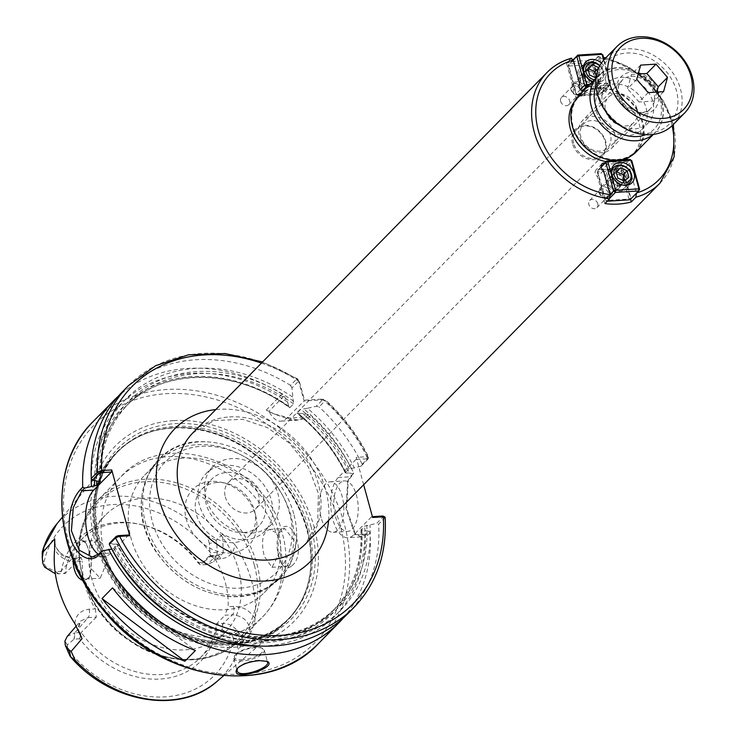 <?xml version="1.0" encoding="UTF-8"?>
<svg xmlns="http://www.w3.org/2000/svg" width="736" height="736" viewBox="0 0 736 736"><rect width="100%" height="100%" fill="white"/><g stroke="black" fill="none" stroke-linecap="round" stroke-linejoin="round"><path stroke-width="0.55" stroke-dasharray="3.68 2.76" d="M571.522 58.19L566.508 63.13A79.074 63.701 -135.5 0 1 579.342 60.978A79.074 63.701 -135.5 0 1 592.894 61.456L598.202 56.497L603.52 57.38M579.793 84.079L573.887 90.096L566.508 63.13M560.63 101.347A5.124 4.131 44.5 0 0 564.208 105.322A5.124 4.131 44.5 0 0 568.772 104.65A5.124 4.131 44.5 0 0 569.609 100.777A5.124 4.131 44.5 0 0 566.03 96.802A5.124 4.131 44.5 0 0 561.458 97.465A5.124 4.131 44.5 0 0 560.63 101.347M580.336 81.291A5.124 4.131 44.5 0 0 583.906 85.275A5.124 4.131 44.5 0 0 588.478 84.603A5.124 4.131 44.5 0 0 589.306 80.73A5.124 4.131 44.5 0 0 585.736 76.756A5.124 4.131 44.5 0 0 581.164 77.418A5.124 4.131 44.5 0 0 580.336 81.291M659.907 183.264A79.074 63.701 44.5 0 0 666.899 108.174A79.074 63.701 44.5 0 0 597.494 56.782L599.601 58.365L606.179 82.414A4.747 3.818 -135.5 0 1 607.669 89.111A4.747 3.818 -135.5 0 1 601.974 88.844L587.319 89.764L581.403 95.781A4.747 3.818 -135.5 0 1 580.906 96.444A4.747 3.818 -135.5 0 1 575.028 96.011A4.747 3.818 -135.5 0 1 573.887 90.096M587.319 89.764A4.747 3.818 -135.5 0 1 586.822 90.427A4.747 3.818 -135.5 0 1 583.16 91.236M601.974 88.844L596.068 94.852L581.403 95.781M606.179 82.414L600.272 88.421A4.747 3.818 -135.5 0 1 601.763 95.128A4.747 3.818 -135.5 0 1 596.068 94.852M592.894 61.456L600.272 88.421M604.836 162.941A4.747 3.818 -135.5 0 1 607.669 164.165L622.325 163.236A4.747 3.818 -135.5 0 1 622.822 162.582A4.747 3.818 -135.5 0 1 628.7 163.006A4.747 3.818 -135.5 0 1 629.85 168.93L636.484 193.182M606.124 161.626A39.376 31.722 44.5 0 0 614.569 162.132A39.376 31.722 44.5 0 0 624.432 159.85M630.228 156.474A39.376 31.722 44.5 0 0 632.914 154.1A39.376 31.722 44.5 0 0 634.625 113.464A39.376 31.722 44.5 0 0 595.074 90.878A39.376 31.722 44.5 0 0 576.73 98.9A39.376 31.722 44.5 0 0 574.411 101.623M597.788 203.789A5.124 4.131 44.5 0 0 594.21 199.815A5.124 4.131 44.5 0 0 589.646 200.477A5.124 4.131 44.5 0 0 588.809 204.36A5.124 4.131 44.5 0 0 592.388 208.334A5.124 4.131 44.5 0 0 596.96 207.662A5.124 4.131 44.5 0 0 597.788 203.789M617.486 183.742A5.124 4.131 -135.5 0 1 616.658 187.616A5.124 4.131 -135.5 0 1 612.085 188.278A5.124 4.131 -135.5 0 1 608.516 184.304A5.124 4.131 -135.5 0 1 609.344 180.43A5.124 4.131 -135.5 0 1 613.916 179.768A5.124 4.131 -135.5 0 1 617.486 183.742M629.85 168.93L623.935 174.947L630.568 199.189M622.325 163.236L616.418 169.252A4.747 3.818 -135.5 0 1 616.915 168.59A4.747 3.818 -135.5 0 1 622.794 169.022A4.747 3.818 -135.5 0 1 623.935 174.947M607.669 164.165L601.754 170.182L616.418 169.252M603.465 170.596L597.549 176.612A4.747 3.818 -135.5 0 1 596.059 169.915A4.747 3.818 -135.5 0 1 601.754 170.182M604.928 203.578L597.549 176.612M572.479 143.557A18.98 15.29 -135.5 0 1 575.561 129.205A18.98 15.29 -135.5 0 1 592.471 126.739A18.98 15.29 -135.5 0 1 605.71 141.459A18.98 15.29 -135.5 0 1 602.628 155.811A18.98 15.29 -135.5 0 1 585.718 158.268A18.98 15.29 -135.5 0 1 572.479 143.557M573.675 143.226A17.912 14.435 -135.5 0 1 576.582 129.683A17.912 14.435 -135.5 0 1 592.554 127.356A17.912 14.435 -135.5 0 1 605.047 141.248A17.912 14.435 -135.5 0 1 602.14 154.799A17.912 14.435 -135.5 0 1 586.169 157.118A17.912 14.435 -135.5 0 1 573.675 143.226M225.308 496.855A18.98 15.29 44.5 0 0 238.538 511.575A18.98 15.29 44.5 0 0 255.456 509.11A18.98 15.29 44.5 0 0 252.632 484.904A18.98 15.29 44.5 0 0 228.381 482.503A18.98 15.29 44.5 0 0 225.308 496.855M596.353 111.338A28.465 22.936 44.5 0 0 616.207 133.409A28.465 22.936 44.5 0 0 641.58 129.711A28.465 22.936 44.5 0 0 646.19 108.183A28.465 22.936 44.5 0 0 626.345 86.112A28.465 22.936 44.5 0 0 600.972 89.81A28.465 22.936 44.5 0 0 596.353 111.338M636.953 108.772A17.912 14.435 44.5 0 0 624.468 94.88A17.912 14.435 44.5 0 0 608.497 97.207A17.912 14.435 44.5 0 0 611.156 120.051A17.912 14.435 44.5 0 0 634.055 122.314A17.912 14.435 44.5 0 0 636.953 108.772M605.71 111.476A28.465 22.936 -135.5 0 1 602.922 104.65A28.465 22.936 -135.5 0 1 607.531 83.122A28.465 22.936 -135.5 0 1 632.914 79.433A28.465 22.936 -135.5 0 1 652.758 101.504A28.465 22.936 -135.5 0 1 648.149 123.032A28.465 22.936 -135.5 0 1 619.832 125.35M322.239 399.869L325.294 400.605L319.056 406.962L316.204 406.29L322.736 399.639L321.917 399.105L304.483 400.163L299.764 382.895L298.209 379.656L304.143 401.01L322.239 399.869L321.19 399.105M363.667 484.73L356.187 457.396L366.887 456.725A154.992 124.862 44.5 0 0 323.38 399.786L325.294 400.605L325.478 399.952L322.451 399.179M617.191 159.454A39.376 31.722 44.5 0 0 635.536 151.432A39.376 31.722 44.5 0 0 637.247 110.796A39.376 31.722 44.5 0 0 597.706 88.2A39.376 31.722 44.5 0 0 579.361 96.232A39.376 31.722 44.5 0 0 577.65 136.868A39.376 31.722 44.5 0 0 617.191 159.454M636.097 151.984A40.167 32.366 44.5 0 0 637.845 110.529A40.167 32.366 44.5 0 0 597.503 87.492A40.167 32.366 44.5 0 0 578.8 95.671M112.525 587.862L195.39 650.541M222.612 534.4L234.885 544.52C233.901 553.067 229.135 557.842 220.57 558.872A6.33 3.036 -93.6 0 0 217.552 555.229A6.33 3.036 -93.6 0 0 216.384 555.818L223.256 552.957L222.612 534.4L215.979 540.39L216.724 542.846L217.313 552.432L216.678 556.296L213.569 561.816L206.816 564.567L200.33 564.981A83.821 67.528 44.5 0 0 140.916 524.52A83.821 67.528 44.5 0 0 120.042 522.9A83.821 67.528 44.5 0 0 80.997 539.976A83.821 67.528 44.5 0 0 65.118 573.528L55.347 573.74M220.57 558.872L215.133 559.213L210.22 555.689L208.868 556.296L216.384 555.818L206.816 564.567L203.596 562.286L210.257 556.517L209.328 543.26L216.724 542.846M215.133 559.213A83.821 67.528 -135.5 0 1 228.132 606.712L233.57 606.372C242.392 606.289 249.568 610.319 255.098 618.452A113.868 91.733 44.5 0 0 234.885 544.52M233.57 606.372A6.33 3.036 86.4 0 1 232.512 614.762L224.995 615.241L228.132 606.712M255.107 618.452C254.785 622.242 253.074 627.569 249.982 634.432C250.488 622.766 244.665 616.216 232.512 614.762L222.934 623.521C228.298 623.374 232.962 625.637 236.918 630.292L243.064 639.133L237.378 645.776L231.601 634.57L222.07 629.823L216.421 630.172L216.458 623.926L222.934 623.521L222.07 629.823M80.224 558.155L81.199 557.575L82.331 561.338L76.102 561.724A6.33 3.036 -93.6 0 0 73.085 558.09A6.33 3.036 -93.6 0 0 71.916 558.679L80.224 558.155L65.118 573.528L61.208 571.283L55.559 571.642L58.632 573.933L71.916 558.679L61.401 555.1L54.85 545.477M74.805 623.502C75.808 615.002 80.564 610.245 89.102 609.224L95.33 608.838A83.821 67.528 -135.5 0 1 82.331 561.338M89.102 609.224A6.33 3.036 86.4 0 1 88.035 617.624L80.601 621.064L78.071 629.427M95.33 608.838L96.342 617.099L88.035 617.624L74.759 632.877L81.245 632.472A83.821 67.528 44.5 0 0 200.569 657.478A83.821 67.528 44.5 0 0 216.458 623.926L224.995 615.241M42.265 558.1L43.81 563.187L46.028 566.895L55.559 571.642M208.868 556.296L200.33 564.981L197.947 562.644A86.563 69.736 44.5 0 0 138.948 524.106A86.563 69.736 44.5 0 0 61.208 571.283M209.328 543.26L207.35 535.983L215.979 540.39M197.947 562.644L203.596 562.286M243.064 639.133L243.377 640.513L238.565 650.081L237.378 645.776M249.982 634.432L243.377 640.513M96.342 617.099L81.245 632.472L79.681 638.811A86.563 69.736 44.5 0 0 160.236 679.034A86.563 69.736 44.5 0 0 216.421 630.172M79.681 638.811L74.032 639.17L67.381 644.938L67.878 652.16M67.234 636.428L74.759 632.877L74.032 639.17M231.582 644.975A119.885 96.582 44.5 0 0 282.624 625.039A119.885 96.582 44.5 0 0 306.204 589.674A119.885 96.582 44.5 0 0 279.836 478.768A119.885 96.582 44.5 0 0 172.242 428.067A119.885 96.582 44.5 0 0 146.942 433.173A119.885 96.582 44.5 0 0 111.992 457.369A119.885 96.582 44.5 0 0 113.298 579.628A119.885 96.582 44.5 0 0 231.582 644.975M291.511 566.039C288.236 568.836 285.246 568.459 282.55 564.908C276.736 554.99 275.549 544.106 278.99 532.229C290.472 510.71 308.347 553.822 291.511 566.039L290.002 564.668L296.102 542.837L284.685 528.494L278.374 533.499L277.969 555.459L281.575 563.583L286.414 566.416L290.002 564.668M82.929 580.529L88.366 578.873L89.682 576.904C92.8 564.098 91.236 552.377 85.008 541.751C78.872 537.252 74.86 543.205 72.984 559.608M144.339 498.171A83.821 67.528 44.5 0 0 105.294 515.255A83.821 67.528 44.5 0 0 101.651 601.754A83.821 67.528 44.5 0 0 185.822 649.833A83.821 67.528 44.5 0 0 224.866 632.748A83.821 67.528 44.5 0 0 228.51 546.259A83.821 67.528 44.5 0 0 144.339 498.171M269.109 411.645L274.344 414.018L297.887 420.09L305.67 417.008L308.255 414.368L310.518 415.638L308.218 417.984L293.747 420.799L274.841 414.239L266.257 410.072L269.109 411.645A31.63 15.189 -93.6 0 0 280.922 421.158A31.63 15.189 -93.6 0 0 286.755 418.204L304.143 401.01M266.257 410.072L281.989 394.064L284.004 396.023L268.815 411.479M261.446 363.115A154.992 124.862 44.5 0 1 298.715 381.138L299.497 382.14L298.476 381.285L291.944 387.936L293.544 403.898L289.929 407.569L288.742 406.29L287.555 401.966L284.004 396.023M293.544 403.898A145.498 117.217 44.5 0 0 128.782 403.346L125.166 407.026A145.498 117.217 44.5 0 1 289.929 407.569L289.441 407.597C235.189 367.549 162.233 367.466 125.166 407.026A145.498 117.217 44.5 0 0 96.591 481.27M281.989 394.064A158.148 127.411 44.5 0 0 187.349 368.442A158.148 127.411 44.5 0 0 118.082 396.446M287.555 401.966A150.632 121.348 44.5 0 0 91.282 478.363M343.427 617.89A158.148 127.411 44.5 0 0 370.07 532.974L367.761 535.311L355.516 534.52L346.601 508.613L348.321 479.817L353.648 472.944A158.148 127.411 44.5 0 0 310.518 415.638M291.944 387.936L290.518 385.379L296.764 379.031L297.602 378.865L298.209 379.656M362.176 464.26L368.414 457.912L367.172 456.706L366.914 458.804L367.696 459.374L361.091 466.109L362.176 464.26A158.148 127.411 44.5 0 0 319.056 406.962M361.091 466.109L354.31 467.903A150.632 121.348 44.5 0 0 307.455 408.278L316.204 406.29M367.172 456.706L366.914 458.804M368.635 457.617L367.696 459.374L368.662 457.185C358.073 435.657 343.684 416.576 325.478 399.942M308.255 414.368L297.114 413.006L300.72 409.326L307.455 408.278M297.096 413.374L297.114 413.006A145.498 117.217 44.5 0 1 345.451 472.54L346.205 473.119L349.388 472.917A150.632 121.348 44.5 0 0 302.533 413.292M349.388 472.917L353.298 474.03L347.723 481.123L346.003 508.631L354.458 533.14L360.888 536.912L366.28 533.986L368.957 531.263L370.07 532.974M353.648 472.944L353.298 474.03M354.31 467.903L349.057 468.86L345.451 472.54L346.205 473.119A147.08 118.487 44.5 0 0 298.347 413.558M75.514 565.653L76.608 549.176L82.754 541.254L86.149 543.15L91.503 558.44L90.372 575.543L89.166 577.364L85.808 579.094L81.089 577.144M102.47 543.619L97.842 540.298L94.594 542.055L91.696 546.452L89.599 552.81L88.854 560.142L89.81 567.346L100.234 578.183L107.281 561.209L102.47 543.619A99.636 80.27 44.5 0 1 120.621 477.094A99.636 80.27 44.5 0 1 167.026 456.789A99.636 80.27 44.5 0 1 276.083 532.652L279.938 540.288L280.894 550.234L271.989 567.327L264.261 556.324L262.826 549.148L262.448 541.889L263.424 535.606L265.843 531.236L269.597 529.451L276.083 532.652M183.742 458.068A83.821 67.528 44.5 0 0 144.698 475.152A83.821 67.528 44.5 0 0 141.054 561.651A83.821 67.528 44.5 0 0 225.234 609.73A83.821 67.528 44.5 0 0 264.27 592.646A83.821 67.528 44.5 0 0 277.868 529.267A83.821 67.528 44.5 0 0 183.742 458.068M368.957 531.263L361.1 529.764L364.716 526.093L376.74 523.333L383.355 516.608L382.573 516.028M261.998 646.116A150.632 121.348 44.5 0 0 365.047 530.141M385.13 517.371L378.598 524.29L376.74 523.333M372.407 516.672L371.579 516.727L372.628 517.491M347.824 613.677A158.148 127.411 44.5 0 0 378.598 524.29M109.59 543.122L113.528 544.244A150.632 121.348 44.5 0 0 271.915 640.835A150.632 121.348 44.5 0 0 369.969 525.127M366.62 458.822L355.92 459.494L356.187 457.396M290.518 385.379A158.148 127.411 44.5 0 0 122.213 391.975M292.477 396.952A150.632 121.348 44.5 0 0 96.306 481.289M128.699 534.98L110.97 553.021A34.794 16.707 86.4 0 1 104.549 556.269A34.794 16.707 86.4 0 1 98.486 554.383M113.528 544.244L116.73 544.042L117.493 544.622L113.887 548.292L111.798 549.056M366.786 525.329A147.08 118.487 44.5 0 1 271.041 637.624A147.08 118.487 44.5 0 1 116.73 544.042L117.493 544.622A145.498 117.217 44.5 0 0 336.343 607.31A145.498 117.217 44.5 0 0 364.716 526.093M321.117 517.758A25.3 12.153 86.4 0 1 330.032 481.813A25.3 12.153 86.4 0 1 342.13 496.368A25.3 12.153 86.4 0 1 333.215 532.321A25.3 12.153 86.4 0 1 321.117 517.758M335.515 516.847A25.3 12.153 -93.6 0 0 347.613 531.41A25.3 12.153 -93.6 0 0 356.528 495.457A25.3 12.153 -93.6 0 0 344.43 480.902A25.3 12.153 -93.6 0 0 335.515 516.847M355.92 459.494L338.192 477.535A31.63 15.189 -93.6 0 0 331.577 513.47A31.63 15.189 -93.6 0 0 348.018 537.722A31.63 15.189 -93.6 0 0 353.85 534.768L371.579 516.727M360.962 530.049L361.1 529.764A145.498 117.217 44.5 0 1 332.727 610.99C353.032 589.738 362.443 562.755 360.962 530.049M255.576 647.616A15.815 5.483 164.7 0 0 234.306 656.218A15.815 5.483 164.7 0 0 233.754 658.472A15.815 5.483 164.7 0 0 242.448 660.983A15.815 5.483 164.7 0 0 257.802 656.843A15.815 5.483 164.7 0 0 264.261 650.127A15.815 5.483 164.7 0 0 262.651 648.462A15.815 5.483 164.7 0 0 255.576 647.616M242.604 659.723A14.867 5.161 -15.3 0 1 234.95 655.242A14.867 5.161 -15.3 0 1 247.416 648.462A14.867 5.161 -15.3 0 1 261.593 647.956A14.867 5.161 -15.3 0 1 259.118 654.681A14.867 5.161 -15.3 0 1 242.604 659.723M237.553 668.132L237.838 667.699C242.374 663.486 249.44 660.983 259.026 660.21L266.736 661.158M252.098 533.002A41.124 33.129 44.5 0 0 271.253 524.63A41.124 33.129 44.5 0 0 273.038 482.2A41.124 33.129 44.5 0 0 231.739 458.611A41.124 33.129 44.5 0 0 212.594 466.983A41.124 33.129 44.5 0 0 210.8 509.422A41.124 33.129 44.5 0 0 252.098 533.002M225.179 465.29A41.124 33.129 44.5 0 0 206.025 473.671A41.124 33.129 44.5 0 0 204.231 516.102A41.124 33.129 44.5 0 0 245.53 539.69A41.124 33.129 44.5 0 0 264.684 531.309A41.124 33.129 44.5 0 0 266.469 488.879A41.124 33.129 44.5 0 0 225.179 465.29M243.57 532.533A33.212 26.754 44.5 0 0 259.044 525.771A33.212 26.754 44.5 0 0 260.489 491.492A33.212 26.754 44.5 0 0 227.13 472.448A33.212 26.754 44.5 0 0 211.664 479.21A33.212 26.754 44.5 0 0 210.22 513.48A33.212 26.754 44.5 0 0 243.57 532.533M217.24 482.522A33.212 26.754 44.5 0 0 201.765 489.284A33.212 26.754 44.5 0 0 200.321 523.554A33.212 26.754 44.5 0 0 233.671 542.607A33.212 26.754 44.5 0 0 249.145 535.845A33.212 26.754 44.5 0 0 254.849 511.998A33.212 26.754 44.5 0 0 225.501 483.166A33.212 26.754 44.5 0 0 217.24 482.522M211.122 481.427A39.542 31.85 44.5 0 0 186.291 519.377A39.542 31.85 44.5 0 0 230.69 552.957A39.542 31.85 44.5 0 0 255.898 516.525A39.542 31.85 44.5 0 0 220.966 482.19A39.542 31.85 44.5 0 0 211.122 481.427M293.728 513.802A84.631 68.181 44.5 0 0 205.197 441.802A84.631 68.181 44.5 0 0 144.716 519.837A84.631 68.181 44.5 0 0 240.589 595.038A84.631 68.181 44.5 0 0 296.562 531.576A84.631 68.181 44.5 0 0 293.728 513.802M290.996 515.899A83.821 67.528 44.5 0 0 196.88 444.71A83.821 67.528 44.5 0 0 157.835 461.785A83.821 67.528 44.5 0 0 154.192 548.283A83.821 67.528 44.5 0 0 238.363 596.362A83.821 67.528 44.5 0 0 277.408 579.287A83.821 67.528 44.5 0 0 290.996 515.899M173.503 420.624A125.212 100.878 44.5 0 0 94.87 540.822A125.212 100.878 44.5 0 0 235.474 647.174A125.212 100.878 44.5 0 0 314.097 526.976A125.212 100.878 44.5 0 0 173.503 420.624M605.24 197.404A4.747 3.818 44.5 0 0 607.08 190.734A4.747 3.818 44.5 0 0 599.886 191.194A4.747 3.818 44.5 0 0 605.24 197.404M606.289 198.168A6.33 5.097 -135.5 0 1 599.941 194.534A6.33 5.097 -135.5 0 1 600.217 188.011A6.33 5.097 -135.5 0 1 603.161 186.723A6.33 5.097 -135.5 0 1 609.509 190.348A6.33 5.097 -135.5 0 1 609.242 196.88A6.33 5.097 -135.5 0 1 606.289 198.168M618.774 185.472A6.33 5.097 44.5 0 0 621.718 184.184A6.33 5.097 44.5 0 0 621.994 177.652A6.33 5.097 44.5 0 0 615.636 174.027A6.33 5.097 44.5 0 0 612.692 175.315A6.33 5.097 44.5 0 0 612.416 181.838A6.33 5.097 44.5 0 0 618.774 185.472M624.266 181.01L620.328 185.021L613.879 182.059L612.076 175.453L616.216 172.187M617.826 178.057L613.879 182.059M628.903 177.358L620.328 185.021M624.754 180.624L624.956 181.36M616.014 171.442L612.076 175.453M611.809 174.193A11.068 8.915 44.5 0 0 622.858 185.04M614.468 169.731A11.068 8.915 -135.5 0 1 625.582 176.079A11.068 8.915 -135.5 0 1 625.103 187.505A11.068 8.915 -135.5 0 1 619.942 189.759A11.068 8.915 -135.5 0 1 608.828 183.411A11.068 8.915 -135.5 0 1 609.307 171.985A11.068 8.915 -135.5 0 1 614.468 169.731M618.967 186.18A7.121 5.732 44.5 0 0 622.279 184.736A7.121 5.732 44.5 0 0 621.221 175.656A7.121 5.732 44.5 0 0 612.131 174.754A7.121 5.732 44.5 0 0 611.818 182.105A7.121 5.732 44.5 0 0 618.967 186.18M601.064 166.778L597.117 171.304L597.853 171.884L598.11 169.786L621.377 168.314L621.11 170.412L623.153 169.657L621.377 168.314L630.044 159.491L631.819 160.834L623.153 169.657L630.973 198.269L628.94 199.024L629.988 199.787L639.648 189.446M605.673 200.496L606.722 201.259L605.673 200.496L628.94 199.024L621.11 170.412L597.853 171.884L605.673 200.496M607.237 201.222L610.07 197.855M610.061 194.718L604.946 199.916L597.117 171.304L601.137 167.21M614.762 190.458A7.121 5.732 44.5 0 0 618.074 189.014A7.121 5.732 44.5 0 0 617.016 179.934A7.121 5.732 44.5 0 0 607.927 179.032A7.121 5.732 44.5 0 0 607.614 186.383A7.121 5.732 44.5 0 0 614.762 190.458M628.562 183.982A12.65 10.194 44.5 0 0 614.072 168.305A12.65 10.194 44.5 0 0 612.766 168.47M611.837 168.691A12.65 10.194 44.5 0 0 608.175 170.881A12.65 10.194 44.5 0 0 607.632 183.936A12.65 10.194 44.5 0 0 620.338 191.194A12.65 10.194 44.5 0 0 626.226 188.618A12.65 10.194 44.5 0 0 628.351 184.92M574.715 85.808A4.747 3.818 44.5 0 0 572.875 92.478A4.747 3.818 44.5 0 0 580.069 92.018A4.747 3.818 44.5 0 0 574.715 85.808M574.982 83.711A6.33 5.097 -135.5 0 1 581.33 87.336A6.33 5.097 -135.5 0 1 581.054 93.868A6.33 5.097 -135.5 0 1 578.11 95.156A6.33 5.097 -135.5 0 1 571.762 91.531A6.33 5.097 -135.5 0 1 572.038 84.999A6.33 5.097 -135.5 0 1 574.982 83.711M587.457 71.015A6.33 5.097 44.5 0 0 584.513 72.303A6.33 5.097 44.5 0 0 584.237 78.826A6.33 5.097 44.5 0 0 590.585 82.46A6.33 5.097 44.5 0 0 593.538 81.172A6.33 5.097 44.5 0 0 593.814 74.64A6.33 5.097 44.5 0 0 587.457 71.015M587.834 68.43L583.896 72.441L588.036 69.175M589.646 75.044L585.7 79.056L583.896 72.441M598.911 67.73L600.723 74.345L596.077 77.988M596.086 77.998L592.149 82.009L585.7 79.056M600.723 74.345L592.149 82.009M596.28 76.516L596.776 78.356M599.693 65.992A9.485 7.645 -135.5 0 1 602.738 74.86A9.485 7.645 -135.5 0 1 596.629 79.976A9.485 7.645 -135.5 0 1 594.384 79.81M583.63 71.18A11.068 8.915 44.5 0 0 596.362 82.073A11.068 8.915 44.5 0 0 601.514 79.819A11.068 8.915 44.5 0 0 599.858 65.688M591.762 86.747A11.068 8.915 -135.5 0 1 580.649 80.399A11.068 8.915 -135.5 0 1 581.127 68.972A11.068 8.915 -135.5 0 1 586.279 66.718A11.068 8.915 -135.5 0 1 597.402 73.066A11.068 8.915 -135.5 0 1 596.924 84.493A11.068 8.915 -135.5 0 1 591.762 86.747M587.264 70.297A7.121 5.732 44.5 0 0 583.952 71.751A7.121 5.732 44.5 0 0 585 80.822A7.121 5.732 44.5 0 0 594.099 81.724A7.121 5.732 44.5 0 0 594.412 74.382A7.121 5.732 44.5 0 0 587.264 70.297M587.834 86.471L609.693 85.091L609.951 82.993L610.687 83.573L609.693 85.091L601.018 93.914L602.011 92.396L599.969 93.15L601.018 93.914L577.76 95.386L575.984 94.042L577.76 95.386L582.204 90.868M573.16 59.837L569.149 63.912L568.155 65.43L568.882 66.01L569.149 63.912L592.406 62.44L601.082 53.618L602.858 54.961L594.182 63.784L592.406 62.44L592.149 64.538L594.182 63.784L602.011 92.396L610.687 83.573L604.118 59.579M592.149 64.538L568.882 66.01L576.711 94.622L599.969 93.15L592.149 64.538M580.446 89.498L575.984 94.042L568.155 65.43L573.27 60.223M603.686 60.076L609.951 82.993L590.014 84.254M583.059 74.575A7.121 5.732 44.5 0 0 579.747 76.02A7.121 5.732 44.5 0 0 580.805 85.1A7.121 5.732 44.5 0 0 589.895 86.002A7.121 5.732 44.5 0 0 590.208 78.66A7.121 5.732 44.5 0 0 583.059 74.575M601.413 63.084A12.65 10.194 -135.5 0 1 603.824 79.718A12.65 10.194 -135.5 0 1 597.936 82.303A12.65 10.194 -135.5 0 1 592.774 81.448M583.657 65.688A12.65 10.194 44.5 0 0 579.996 67.868A12.65 10.194 44.5 0 0 579.453 80.923A12.65 10.194 44.5 0 0 592.158 88.182A12.65 10.194 44.5 0 0 598.046 85.606A12.65 10.194 44.5 0 0 598.598 72.542A12.65 10.194 44.5 0 0 585.893 65.292A12.65 10.194 44.5 0 0 584.586 65.458M640.651 65.108L631.46 74.465L638.195 74.042M636.723 79.359L627.532 88.716L631.46 74.465M648.177 92.635L638.986 101.991L627.532 88.716M663.559 91.66L654.368 101.016L638.986 101.991M656.825 92.092L654.368 101.016M648.618 133.152A44.28 35.678 44.5 0 0 665.749 70.932A44.28 35.678 44.5 0 0 598.607 75.182A44.28 35.678 44.5 0 0 648.618 133.152M614.523 133.409A20.084 16.183 -135.5 0 1 611.266 148.598A20.084 16.183 -135.5 0 1 593.363 151.202A20.084 16.183 -135.5 0 1 579.361 135.636A20.084 16.183 -135.5 0 1 582.618 120.446A20.084 16.183 -135.5 0 1 600.521 117.834A20.084 16.183 -135.5 0 1 614.523 133.409M605.13 58.494A47.444 38.226 -135.5 0 1 627.228 48.834A47.444 38.226 -135.5 0 1 674.875 76.047A47.444 38.226 -135.5 0 1 672.814 125.01M610.438 134.927A16.919 13.634 44.5 0 0 584.596 123.068A16.919 13.634 44.5 0 0 591.845 149.583A16.919 13.634 44.5 0 0 610.438 134.927M672.115 125.69A75.909 61.152 44.5 0 0 604.458 59.202M603.989 59.101A75.909 61.152 44.5 0 0 599.601 58.365M229.577 416.916A79.074 63.701 -135.5 0 1 308.982 462.282A79.074 63.701 -135.5 0 1 305.541 543.876L317.722 522.082L318.375 493.488L308.384 466.872L289.634 443.293L267.324 427.598L242.944 419.336L214.029 420.56L192.74 433.035A79.074 63.701 -135.5 0 1 229.577 416.916M328.596 520.426A94.889 76.443 44.5 0 0 215.795 409.575M653.126 134.449A40.167 32.366 44.5 0 0 655.178 132.572A40.167 32.366 44.5 0 0 661.692 102.194A40.167 32.366 44.5 0 0 616.584 68.071A40.167 32.366 44.5 0 0 597.871 76.259A40.167 32.366 44.5 0 0 596.04 78.338M645.619 134.679A37.012 29.817 44.5 0 0 660.238 101.034A37.012 29.817 44.5 0 0 628.673 70.49A37.012 29.817 44.5 0 0 595.939 85.854M76.102 561.724C67.316 561.807 60.159 557.805 54.62 549.709M217.313 552.432L210.404 552.662A106.269 85.615 44.5 0 0 112.516 504.592A106.269 85.615 44.5 0 0 43.81 563.187L42.844 563.454M44.648 567.162L46.028 566.895M58.871 573.914L55.724 571.633M203.43 562.304L206.577 564.586M210.257 556.517L216.678 556.296M64.961 644.304L67.224 648.793A106.269 85.615 44.5 0 0 165.112 696.863A106.269 85.615 44.5 0 0 233.827 638.268L239.43 633.282M236.918 630.292L231.601 634.57M222.695 623.53L221.904 629.832M74.198 639.161L74.998 632.868M67.381 644.938L64.888 641.157M207.35 535.983A112.59 90.703 44.5 0 0 113.445 496.34A112.59 90.703 44.5 0 0 56.865 523.857M217.111 681.315A112.59 90.703 44.5 0 0 238.565 650.081M286.755 418.204L305.661 417.008L308.218 417.984M318.605 643.411A158.148 127.411 44.5 0 0 344.246 523.82A158.148 127.411 44.5 0 0 166.658 389.491A158.148 127.411 44.5 0 0 92.994 421.719M299.764 382.895L299.037 382.315M298.476 381.285L296.764 379.031A158.148 127.411 44.5 0 0 128.46 385.627M368.414 457.912A158.148 127.411 44.5 0 0 325.294 400.605M349.057 468.86A145.498 117.217 44.5 0 0 300.72 409.326M351.136 468.105A147.08 118.487 44.5 0 0 303.269 408.544M88.366 578.873L89.166 577.364M107.281 561.209A99.636 80.27 44.5 0 0 178.305 631.359A99.636 80.27 44.5 0 0 262.752 616.759A99.636 80.27 44.5 0 0 280.894 550.234M144.974 479.237A99.636 80.27 44.5 0 0 98.56 499.542A99.636 80.27 44.5 0 0 94.226 602.352A99.636 80.27 44.5 0 0 194.286 659.511A99.636 80.27 44.5 0 0 240.7 639.207A99.636 80.27 44.5 0 0 256.855 563.859A99.636 80.27 44.5 0 0 144.974 479.237M338.192 477.535L350.621 476.753L351.339 475.281M353.85 534.768L366.28 533.986L367.761 535.311M383.355 516.608L384.836 517.942A158.148 127.411 44.5 0 1 354.071 607.32M99.13 553.776L110.97 553.021M288.742 406.29A147.08 118.487 44.5 0 0 94.493 480.774M100.418 481.39C99.673 449.889 109.121 423.872 128.782 403.346A145.498 117.217 44.5 0 0 100.262 481.188M293.664 401.276A147.08 118.487 44.5 0 0 99.507 481.086M259.652 660.661L259.026 660.21M240.304 588.11A78.393 63.158 44.5 0 0 289.533 512.854A78.393 63.158 44.5 0 0 201.508 446.274A78.393 63.158 44.5 0 0 152.278 521.53A78.393 63.158 44.5 0 0 240.304 588.11M254.325 565.11A98.054 78.991 44.5 0 0 144.228 481.822A98.054 78.991 44.5 0 0 82.653 575.957A98.054 78.991 44.5 0 0 192.758 659.235A98.054 78.991 44.5 0 0 254.325 565.11M232.079 644.018A119.499 96.269 44.5 0 0 306.47 588.892A119.499 96.269 44.5 0 0 307.114 529.304A119.499 96.269 44.5 0 0 172.932 427.809A119.499 96.269 44.5 0 0 147.715 432.897A119.499 96.269 44.5 0 0 102.46 556.094A119.499 96.269 44.5 0 0 232.079 644.018M307.262 529.101A119.434 96.223 44.5 0 0 173.153 427.662A119.434 96.223 44.5 0 0 117.521 451.996A119.434 96.223 44.5 0 0 112.332 575.239A119.434 96.223 44.5 0 0 232.272 643.752A119.434 96.223 44.5 0 0 287.905 619.418A119.434 96.223 44.5 0 0 307.262 529.101M233.478 642.528A119.434 96.223 44.5 0 0 289.11 618.194A119.434 96.223 44.5 0 0 308.476 527.878A119.434 96.223 44.5 0 0 174.358 426.429A119.434 96.223 44.5 0 0 118.726 450.763A119.434 96.223 44.5 0 0 113.537 574.016A119.434 96.223 44.5 0 0 233.478 642.528M311.144 526.958A121.596 97.962 44.5 0 0 174.607 423.688A121.596 97.962 44.5 0 0 98.247 540.408A121.596 97.962 44.5 0 0 234.793 643.687A121.596 97.962 44.5 0 0 311.144 526.958M242.843 674.112A154.992 124.862 44.5 0 0 340.161 525.329A154.992 124.862 44.5 0 0 166.134 393.686A154.992 124.862 44.5 0 0 68.807 542.469A154.992 124.862 44.5 0 0 242.843 674.112M191.82 627.265A147.08 118.487 44.5 0 0 361.864 530.343M113.887 548.292A145.498 117.217 44.5 0 0 332.727 610.99L336.343 607.31C283.572 666.954 159.05 631.368 117.622 544.263M658.012 91.798A23.248 18.731 -135.5 0 1 632.463 111.946A23.248 18.731 -135.5 0 1 622.5 75.514A23.248 18.731 -135.5 0 1 658.012 91.798M618.764 95.533A20.084 16.183 44.5 0 0 632.767 111.108A20.084 16.183 44.5 0 0 650.67 108.505A20.084 16.183 44.5 0 0 653.927 93.316A20.084 16.183 44.5 0 0 639.924 77.74A20.084 16.183 44.5 0 0 622.021 80.344A20.084 16.183 44.5 0 0 618.764 95.533M568.772 104.65L588.478 84.603M561.458 97.465L581.164 77.418M586.822 90.427L580.906 96.444M607.669 89.111L601.763 95.128M605.746 57.868L628.452 66.792L648.591 81.963L664.111 101.826L673.431 124.384M596.96 207.662L616.658 187.616M589.646 200.477L609.344 180.43M622.822 162.582L616.915 168.59M601.974 163.898L596.059 169.915M575.561 129.205L228.381 482.503M602.628 155.811L255.456 509.11M641.58 129.711L648.149 123.032M600.972 89.81L607.531 83.122M602.14 154.799L634.055 122.314M576.582 129.683L608.497 97.207M632.914 154.1L635.536 151.432M576.73 98.9L579.361 96.232M653.366 134.412L655.178 132.572C662.823 124.228 665.086 113.887 661.977 101.531C655.546 73.149 615.268 56.672 597.871 76.259L596.059 78.099M210.22 555.689L217.552 555.229L223.256 552.957L213.569 561.816M81.199 557.575L73.085 558.09M54.786 541.199C55.384 550.454 61.484 556.085 73.076 558.1M79.7 633.061C77.758 629.823 78.053 625.821 80.601 621.064M140.916 524.52L138.948 524.106M76.305 625.996L80.601 621.074M223.68 675.676L282.624 625.039M62.394 517.187L111.992 457.369M200.569 657.478L224.866 632.748M80.997 539.976L105.294 515.255M274.344 414.018L274.841 414.239M297.602 378.865L262.577 361.965M297.887 420.09L280.922 421.158M345.322 472.898C333.776 449.825 317.694 429.98 297.086 413.374M86.149 543.15L85.008 541.751M90.372 575.543L89.682 576.904M85.808 579.094L100.234 578.183M82.754 541.254L97.842 540.298M278.374 533.499L278.99 532.229M281.575 563.583L282.55 564.908M271.989 567.327L286.414 566.416M269.597 529.451L284.685 528.494M240.7 639.207L262.752 616.759C286.359 592.213 289.791 558.523 282.293 533.499C266.506 461.822 164.34 426.494 120.621 477.094L98.56 499.542C62.174 533.793 78.476 607.329 128.855 640.256C165.674 666.669 215.022 666.466 240.7 639.207M355.516 534.52L354.458 533.14M348.321 479.817L347.723 481.123M92.175 557.051L104.549 556.269M333.215 532.321L347.613 531.41M330.032 481.813L344.43 480.902M360.888 536.912L348.018 537.722M234.95 655.242L234.306 656.218M261.593 647.956L262.651 648.462M233.754 658.472L237.056 670.533M264.261 650.127L267.564 662.188M266.257 660.9L267.334 661.388M237.838 667.699L237.194 668.564M264.684 531.309L271.253 524.63M206.025 473.671L212.594 466.983M249.145 535.845L259.044 525.771M201.765 489.284L211.664 479.21M225.501 483.166L220.966 482.19M254.849 511.998L255.898 516.525M205.197 441.802C147.982 437.626 120.391 507.757 159.39 556.195C177.008 579.149 199.116 592.498 225.685 596.243C238.86 597.715 250.994 595.967 262.108 591.008C285.448 579.315 296.93 559.507 296.562 531.576M264.27 592.646L277.408 579.287M144.698 475.152L157.835 461.785M306.204 589.674L306.47 588.892C302.478 600.677 296.286 610.852 287.905 619.418L289.11 618.194C273.718 633.53 254.086 641.636 230.212 642.51C203.982 642.933 178.774 634.699 154.588 617.817C94.705 577.594 76.305 490.342 118.726 450.763L117.521 451.996C125.948 443.458 136.013 437.092 147.715 432.897L146.942 433.173M612.692 175.315L600.217 188.011M621.718 184.184L609.242 196.88M625.103 187.505L627.422 185.141M609.307 171.985L611.625 169.63M626.226 188.618L632.003 182.73M608.175 170.881L613.962 164.993M618.074 189.014L622.279 184.736M607.927 179.032L612.131 174.754M584.513 72.303L572.038 84.999M593.538 81.172L581.054 93.868M596.924 84.493L601.514 79.819M581.127 68.972L583.446 66.617M598.046 85.606L603.824 79.718M579.996 67.868L585.782 61.99M589.895 86.002L594.099 81.724M579.747 76.02L583.952 71.751M611.266 148.598L650.67 108.505C646.521 114.89 637.937 113.73 624.938 105.027C613.272 88.099 619.565 84.76 622.021 80.344L582.618 120.446"/><path stroke-width="1.1" d="M583.16 91.236A4.747 3.818 -135.5 0 1 579.793 84.079L573.215 60.03L571.099 58.448A79.074 63.701 44.5 0 0 547.106 72.413A79.074 63.701 44.5 0 0 540.123 147.504A79.074 63.701 44.5 0 0 609.528 198.895L610.043 194.644L603.465 170.596A4.747 3.818 -135.5 0 1 601.974 163.898A4.747 3.818 -135.5 0 1 604.836 162.941M624.432 159.85A39.376 31.722 44.5 0 0 630.228 156.474M574.411 101.623A39.376 31.722 44.5 0 0 573.822 137.42A39.376 31.722 44.5 0 0 606.124 161.626M636.428 192.979L635.913 197.23L631.313 201.912A79.074 63.701 -135.5 0 1 604.928 203.578L609.528 198.895M630.568 199.189L631.313 201.912M619.832 125.35A28.465 22.936 -135.5 0 1 605.71 111.476M129.748 535.744L128.699 534.98L118.312 535.633L116.205 536.397L109.59 543.122L109.268 544.208L115.515 537.86L119.352 536.406L129.748 535.744L111.743 469.927L101.347 470.598L97.529 472.116L91.282 478.474L92.368 480.176L98.983 473.441L101.09 472.687L101.347 470.598M363.667 484.73L372.628 517.491L383.612 516.801L385.13 517.371C387.044 553.573 376.694 583.565 354.062 607.329A158.148 127.411 44.5 0 0 354.071 607.32A158.148 127.411 44.5 0 1 115.515 537.86L116.205 536.397M596.059 78.099L578.8 95.671A40.167 32.366 44.5 0 0 577.052 137.126A40.167 32.366 44.5 0 0 617.394 160.172A40.167 32.366 44.5 0 0 636.097 151.984L653.366 134.412M112.525 587.862A158.148 127.411 44.5 0 0 195.39 650.541L184.883 661.232A158.148 127.411 -135.5 0 1 102.019 598.552L112.525 587.862M184.883 661.232L102.019 598.552M78.071 629.427L82.027 638.719L74.796 623.502A114.66 92.368 44.5 0 1 54.611 549.718L54.694 538.798L54.85 545.477M42.927 553.831L44.059 546.296L42.274 552.055L42.265 558.155L42.918 553.831L42.081 553.831M55.347 573.74L44.648 567.162L42.844 563.454L42.265 558.155M54.694 538.798L43.764 551.273M65.329 645.38L70.122 656.337L75.274 660.404L71.162 651.397L69.267 650.109L65.329 645.38L64.888 641.157L67.234 636.428L76.305 625.996M75.274 660.404A112.59 90.703 44.5 0 0 217.111 681.315C179.924 715.144 109.664 702.733 70.628 656.935L69.258 650.109M71.162 651.397L82.027 638.719M72.984 559.608C73.49 571.136 76.802 578.1 82.929 580.529M118.082 396.446A158.148 127.411 44.5 0 0 113.684 400.66A158.148 127.411 44.5 0 0 82.754 487.149L80.454 489.495C72.33 498.355 68.586 511.971 69.212 530.334C70.868 552.359 89.286 565.496 98.44 555.229L100.74 552.892A158.148 127.411 44.5 0 0 339.296 622.362A158.148 127.411 44.5 0 0 343.427 617.89M111.826 549.056L101.798 551.052L99.13 553.776L92.175 557.051L79.046 550.077L71.41 530.776L73.278 507.555L81.908 490.82L84.576 488.106L82.754 487.149M84.576 488.106L96.664 485.346L100.418 481.39M91.282 478.363A150.632 121.348 44.5 0 0 91.384 486.303M259.652 660.661C249.43 661.489 241.951 664.12 237.194 668.564C228.142 683.358 279.119 667.469 267.334 661.388L259.652 660.661M81.089 577.144L76.093 568.22M76.084 568.21L75.514 565.653M108.606 549.258A150.632 121.348 44.5 0 0 261.998 646.116M100.74 552.892L101.798 551.052M382.573 516.028L372.407 516.672M109.268 544.208A158.148 127.411 44.5 0 0 347.824 613.677L354.071 607.32M262.577 361.965L225.032 353.51L188.545 354.789L155.59 365.728L128.45 385.636A158.148 127.411 44.5 0 1 128.46 385.627L122.213 391.975A158.148 127.411 44.5 0 0 91.282 478.474M100.262 481.188A145.498 117.217 44.5 0 0 100.271 481.666L92.368 480.176M98.486 554.383A34.794 16.707 86.4 0 1 85.735 523.36A34.794 16.707 86.4 0 1 93.748 490.075L111.476 472.024L101.09 472.687M111.743 469.927L111.476 472.024M119.352 536.406L118.312 535.633M266.736 661.158L267.554 662.188C270.038 668.196 238.28 678.997 237.056 670.533L237.553 668.132M624.266 181.01L617.826 178.057L616.014 171.442L620.65 167.79L627.09 170.743L628.903 177.358L624.266 181.01M627.09 170.743L623.153 174.754L624.754 180.624M620.65 167.79L616.713 171.801L623.153 174.754M616.216 172.187L616.713 171.801M620.108 165.812A9.485 7.645 -135.5 0 1 630.826 178.241A9.485 7.645 -135.5 0 1 616.437 179.142A9.485 7.645 -135.5 0 1 620.108 165.812M622.858 185.04A11.068 8.915 44.5 0 0 624.542 185.086A11.068 8.915 44.5 0 0 629.694 182.832A11.068 8.915 44.5 0 0 630.182 171.405A11.068 8.915 44.5 0 0 619.059 165.057A11.068 8.915 44.5 0 0 613.907 167.311A11.068 8.915 44.5 0 0 611.809 174.193M639.648 189.446L638.655 190.964L638.922 188.867L639.648 189.446L631.819 160.834L630.044 159.491L606.786 160.963L607.835 161.727L605.792 162.481L606.786 160.963L601.064 166.778M601.137 167.21L605.792 162.481L613.622 191.093L615.655 190.339L615.397 192.436L613.622 191.093L610.061 194.718M610.07 197.855L615.397 192.436L638.655 190.964L629.988 199.787L607.237 201.222M631.092 160.255L638.922 188.867L615.655 190.339L607.835 161.727L631.092 160.255M619.85 162.417A12.65 10.194 -135.5 0 1 632.555 169.676A12.65 10.194 -135.5 0 1 632.003 182.73A12.65 10.194 -135.5 0 1 626.115 185.306A12.65 10.194 -135.5 0 1 613.41 178.057A12.65 10.194 -135.5 0 1 613.962 164.993A12.65 10.194 -135.5 0 1 619.85 162.417M612.766 168.47A12.65 10.194 44.5 0 0 611.837 168.691M628.351 184.92A12.65 10.194 44.5 0 0 628.562 183.982M596.077 77.988L589.646 75.044L587.834 68.43L592.471 64.777L598.865 67.712M592.471 64.777L588.533 68.788L594.973 71.742L596.28 76.516M598.81 67.832L594.973 71.742M588.036 69.175L588.533 68.788M594.384 79.81A9.485 7.645 -135.5 0 1 586.123 66.912A9.485 7.645 -135.5 0 1 599.693 65.992M599.858 65.688A11.068 8.915 44.5 0 0 590.879 62.045A11.068 8.915 44.5 0 0 585.727 64.299A11.068 8.915 44.5 0 0 583.63 71.18M573.27 60.223L577.815 55.09L578.864 55.853L576.831 56.608L584.651 85.22L586.693 84.465L586.426 86.563L584.651 85.22L580.446 89.498M604.118 59.579L602.858 54.961L601.082 53.618L577.815 55.09L573.16 59.837M590.014 84.254L586.693 84.465L578.864 55.853L602.131 54.381L603.686 60.076M582.204 90.868L586.426 86.563L587.834 86.471M592.774 81.448A12.65 10.194 -135.5 0 1 585.782 61.99A12.65 10.194 -135.5 0 1 591.67 59.404A12.65 10.194 -135.5 0 1 601.413 63.084M584.586 65.458A12.65 10.194 44.5 0 0 583.657 65.688M667.488 77.409L663.559 91.66L648.177 92.635L636.723 79.359L640.651 65.108L656.024 64.133L667.488 77.409L658.288 86.765L656.825 92.092M656.024 64.133L646.834 73.49L658.288 86.765M638.195 74.042L646.834 73.49M663.062 118.441A44.28 35.678 -135.5 0 1 613.051 60.472A44.28 35.678 -135.5 0 1 680.193 56.23A44.28 35.678 -135.5 0 1 663.062 118.441M662.529 122.645A47.444 38.226 44.5 0 0 684.636 112.976A47.444 38.226 44.5 0 0 686.697 64.014A47.444 38.226 44.5 0 0 639.05 36.8A47.444 38.226 44.5 0 0 616.952 46.469A47.444 38.226 44.5 0 0 614.882 95.432A47.444 38.226 44.5 0 0 662.529 122.645M684.636 112.976L672.814 125.01A47.444 38.226 -135.5 0 1 650.716 134.67A47.444 38.226 -135.5 0 1 603.069 107.456A47.444 38.226 -135.5 0 1 605.13 58.494L616.952 46.469M573.215 60.03A75.909 61.152 44.5 0 0 538.366 130.704A75.909 61.152 44.5 0 0 610.043 194.644M636.778 192.878A75.909 61.152 44.5 0 0 672.115 125.69M604.458 59.202A75.909 61.152 44.5 0 0 603.989 59.101M635.913 197.23A79.074 63.701 44.5 0 0 659.907 183.264L674.148 156.805L673.431 124.384M659.907 183.264L305.541 543.876A79.074 63.701 -135.5 0 1 268.714 559.995A79.074 63.701 -135.5 0 1 179.924 492.826A79.074 63.701 -135.5 0 1 192.74 433.035L547.106 72.413C553.822 65.624 561.964 60.886 571.522 58.181M215.795 409.575A94.889 76.443 44.5 0 0 159.51 500.388A94.889 76.443 44.5 0 0 266.064 580.98A94.889 76.443 44.5 0 0 328.596 520.426M261.446 363.115A154.992 124.862 44.5 0 0 101.688 470.562L101.421 472.659M118.643 535.615L119.692 536.378A154.992 124.862 44.5 0 0 282.348 635.251A154.992 124.862 44.5 0 0 383.318 516.81L382.269 516.046M596.04 78.338A40.167 32.366 44.5 0 0 597.025 119.149A40.167 32.366 44.5 0 0 636.465 140.751A40.167 32.366 44.5 0 0 653.126 134.449M595.939 85.854A37.012 29.817 44.5 0 0 603.456 120.502A37.012 29.817 44.5 0 0 636.999 136.556A37.012 29.817 44.5 0 0 645.619 134.679M43.111 548.578L56.865 523.857A112.59 90.703 44.5 0 0 44.059 546.296M318.605 643.411C268.198 698.565 159.353 681.03 102.801 609.463C52.514 551.062 47.739 465.52 92.994 421.719A158.148 127.411 44.5 0 0 86.121 584.918A158.148 127.411 44.5 0 0 244.941 675.639A158.148 127.411 44.5 0 0 318.605 643.411L339.296 622.362M128.45 385.636A158.148 127.411 44.5 0 0 97.529 472.116L98.983 473.441M99.13 553.776L98.44 555.229M93.748 490.075L81.908 490.82L80.454 489.495M94.493 480.774A147.08 118.487 44.5 0 0 94.585 486.1M96.591 481.27A145.498 117.217 44.5 0 0 96.664 485.346M111.798 549.056A147.08 118.487 44.5 0 0 191.82 627.265M603.52 57.38L605.746 57.868M217.111 681.315L223.68 675.676M56.865 523.857L62.394 517.187M92.994 421.719L113.684 400.66M384.873 517.022L383.364 516.138M627.422 185.141L629.694 182.832M611.625 169.63L613.907 167.311M583.446 66.617L585.727 64.299"/></g></svg>

